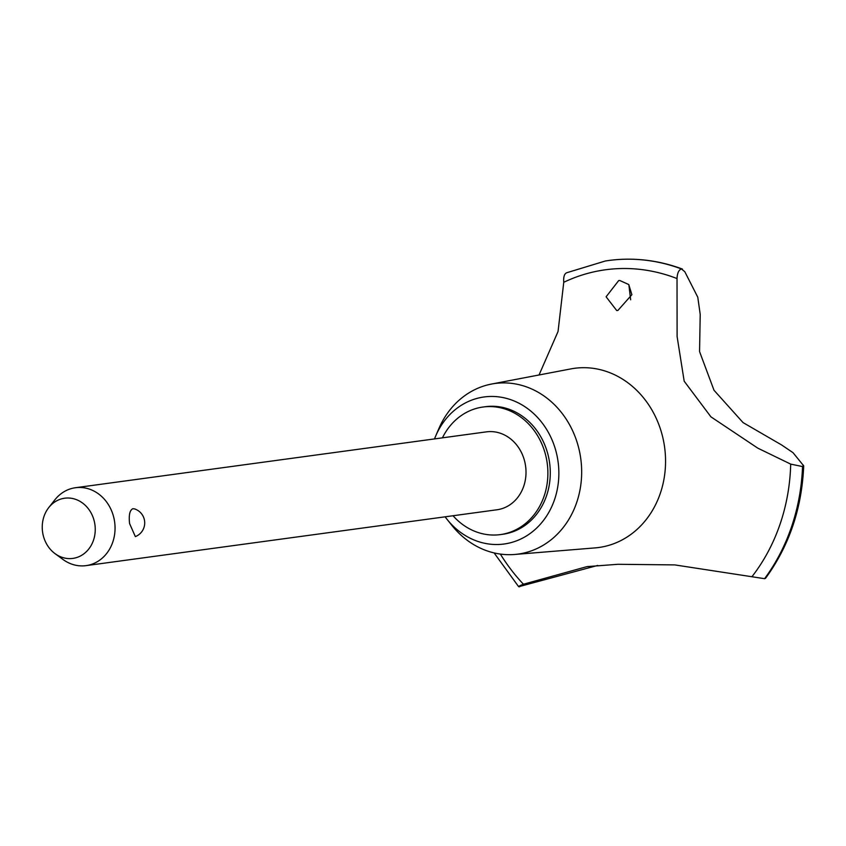 <?xml version="1.0" encoding="UTF-8"?>
<svg xmlns="http://www.w3.org/2000/svg" width="846" height="846" viewBox="0 0 846 846"><rect width="100%" height="100%" fill="white"/><g stroke="black" fill="none" stroke-linecap="round" stroke-linejoin="round"><path stroke-width="1.27" d="M453.033 515.743A64.37 56.026 -97.7 0 0 500.367 534.598L502.767 534.27A64.37 56.026 -97.7 0 0 550.164 468.642A64.37 56.026 -97.7 0 0 485.424 406.704L483.024 407.021A64.37 56.026 -97.7 0 0 442.437 437.837M500.367 534.598A64.37 56.026 -97.7 0 0 547.764 468.959A64.37 56.026 -97.7 0 0 483.024 407.021M445.112 516.811A74.194 64.582 -97.7 0 0 447.016 519.296L451.912 525.419A86.081 74.924 -97.7 0 0 514.654 554.468A86.081 74.924 -97.7 0 0 581.509 466.326A86.081 74.924 -97.7 0 0 491.484 384.063A86.081 74.924 -97.7 0 0 438.778 428.806L435.69 436.018A74.194 64.582 -97.7 0 0 434.527 438.915M447.016 519.296A74.194 64.582 -97.7 0 0 519.994 539.399A74.194 64.582 -97.7 0 0 558.72 468.356A74.194 64.582 -97.7 0 0 506.363 398.36A74.194 64.582 -97.7 0 0 435.69 436.018M514.654 554.468L595.172 547.891A90.416 78.689 -97.7 0 0 665.39 455.307A90.416 78.689 -97.7 0 0 581.445 367.724A90.416 78.689 -97.7 0 0 570.838 368.909L491.484 384.063M677.022 278.577C677.286 273.142 678.756 269.927 681.432 268.933L684.805 271.714L697.791 297.242L700.213 314.405L699.557 351.587L714.003 390.26L743.052 422.588L781.535 444.911L793.04 452.695L803.7 465.86C801.902 508.414 789.181 545.882 765.545 578.294L764.657 578.696A192.624 167.656 -97.7 0 0 802.632 466.58L790.703 464.116L757.783 448.137L710.915 416.835L684.181 381.197L677.107 336.549L677.022 278.567A183.868 160.031 -97.7 0 0 563.753 282.3L558.053 331.484L539.039 374.979M500.356 554.077A183.868 160.031 -97.7 0 0 523.441 584.237L586.944 566.63L617.918 564.293L674.801 564.906L764.657 578.696M751.946 576.708A183.868 160.031 -97.7 0 0 790.703 464.116M624.549 259.225C644.25 258.749 663.539 262.027 682.426 269.07L681.538 268.922A192.624 167.656 -97.7 0 0 624.549 259.225A192.624 167.656 -97.7 0 0 623.565 259.257A192.624 167.656 -97.7 0 0 608.697 260.505A192.624 167.656 -97.7 0 0 608.644 260.515M681.432 268.933A192.624 167.656 -97.7 0 0 623.47 259.267A192.624 167.656 -97.7 0 0 608.602 260.526A192.624 167.656 -97.7 0 0 605.345 261.002L566.841 272.708C564.356 273.692 563.33 276.896 563.753 282.31M628.853 284.658L630.661 299.801M619.811 280.512L628.758 284.542L631.877 294.694L617.876 310.471L616.723 310.567L606.106 296.798L618.669 280.608L619.811 280.512M48.772 507.558L54.874 499.817A39.307 34.21 82.3 0 1 75.442 487.73L486.397 431.862A39.307 34.21 82.3 0 1 525.937 469.678A39.307 34.21 82.3 0 1 496.993 509.768L86.038 565.636A39.307 34.21 82.3 0 1 62.985 559.47L55.032 553.633A30.371 26.427 -97.7 0 0 82.527 554.765A30.371 26.427 -97.7 0 0 95.196 527.439A30.371 26.427 -97.7 0 0 77.229 499.975A30.371 26.427 -97.7 0 0 48.772 507.558A30.371 26.427 -97.7 0 0 42.3 529.184A30.371 26.427 -97.7 0 0 55.032 553.633M134.567 508.89A14.742 14.742 0 0 1 135.349 536.618L129.586 523.568C128.655 515.151 129.745 510.191 132.854 508.7L134.567 508.901M75.442 487.73A39.307 34.21 82.3 0 1 114.982 525.546A39.307 34.21 82.3 0 1 86.038 565.636M597.688 565.445L518.672 586.722L494.117 552.924M803.266 465.067L802.632 466.58M519.687 586.775C517.678 586.838 518.926 585.992 523.441 584.237M764.562 578.706A192.624 167.656 -97.7 0 0 802.537 466.59M586.944 566.64L588.414 566.439"/></g></svg>
